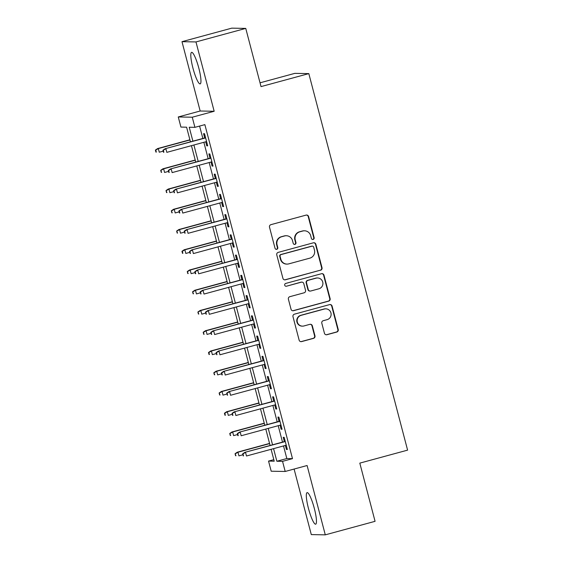 <?xml version="1.0" encoding="UTF-8"?>
<svg xmlns="http://www.w3.org/2000/svg" width="563" height="563" viewBox="0 0 563 563"><rect width="100%" height="100%" fill="white"/><g stroke="black" fill="none" stroke-linecap="round" stroke-linejoin="round"><path stroke-width="0.84" d="M313.127 239.43A1.443 1.415 91.1 0 0 314.133 237.67L308.594 216.558A2.055 2.02 91.1 0 0 306.117 215.101L270.93 224.658A2.055 2.02 91.1 0 0 269.501 227.178L275.04 248.29A1.443 1.415 91.1 0 0 276.771 249.31A1.443 1.415 91.1 0 0 277.777 247.544L277.059 244.814A6.58 6.474 91.1 0 1 281.641 236.756L284.575 235.96A6.58 6.474 91.1 0 1 292.5 240.619L293.217 243.35A1.443 1.415 91.1 0 0 294.949 244.37A1.443 1.415 91.1 0 0 295.955 242.611L295.237 239.873A6.58 6.474 91.1 0 1 299.826 231.815L302.753 231.02A6.58 6.474 91.1 0 1 310.677 235.679L311.395 238.409A1.443 1.415 91.1 0 0 313.127 239.43M312.549 239.465A1.443 1.415 91.1 0 0 313.753 237.663L308.214 216.551A2.055 2.02 91.1 0 0 306.483 215.038M276.194 249.346A1.443 1.415 91.1 0 0 277.397 247.537L276.679 244.806L277.059 244.814M294.372 244.405A1.443 1.415 91.1 0 0 295.575 242.604L294.857 239.866L295.237 239.873M314.337 508.459A16.341 2.836 -105.2 0 0 307.102 492.632A16.341 2.836 -105.2 0 0 308.44 508.354A16.341 2.836 -105.2 0 0 315.674 524.181A16.341 2.836 -105.2 0 0 314.337 508.459M198.83 68.179A16.341 2.836 -105.2 0 0 191.596 52.352A16.341 2.836 -105.2 0 0 192.933 68.067A16.341 2.836 -105.2 0 0 200.168 83.894A16.341 2.836 -105.2 0 0 198.83 68.179M324.443 333.261A2.055 2.02 91.1 0 0 326.92 334.718L336.794 332.036A2.055 2.02 91.1 0 0 338.229 329.517L332.079 306.068A2.055 2.02 91.1 0 0 329.601 304.611L294.414 314.175A2.055 2.02 91.1 0 0 292.985 316.695L299.136 340.136A2.055 2.02 91.1 0 0 301.606 341.593L313.535 338.356A2.055 2.02 91.1 0 0 314.963 335.837L312.331 325.801A2.055 2.02 91.1 0 0 309.854 324.344L303.943 325.956A5.503 5.412 91.1 0 1 297.18 321.304A5.503 5.412 91.1 0 1 301.156 315.322L324.316 309.031A5.503 5.412 91.1 0 1 331.086 313.675A5.503 5.412 91.1 0 1 327.11 319.657L323.246 320.706A2.055 2.02 91.1 0 0 321.811 323.225L324.443 333.261M283.52 445.938L286.82 458.542L292.493 458.641L282.542 461.35L285.195 471.47L271.197 471.217L268.544 461.09L274.216 461.196L271.099 449.309M245.757 28.403L195.973 41.936L181.983 41.676L231.766 28.15L245.757 28.403L261.028 86.603L308.82 73.619L407.598 450.133L359.806 463.124L375.071 521.324L325.287 534.85L307.102 465.517L285.195 471.47M181.983 41.676L200.168 111.01L214.165 111.27L195.973 41.936M214.165 111.27L192.257 117.217L194.911 127.344L189.238 127.238L192.898 141.172M292.493 458.641L204.869 124.634L194.911 127.344M320.579 270.24A2.055 2.02 91.1 0 0 322.015 267.721L315.864 244.272A2.055 2.02 91.1 0 0 313.387 242.815L278.206 252.379A2.055 2.02 91.1 0 0 276.771 254.898L282.922 278.347A2.055 2.02 91.1 0 0 285.399 279.797L320.206 270.233A2.055 2.02 91.1 0 0 321.635 267.714L315.484 244.265A2.055 2.02 91.1 0 0 313.76 242.752M323.971 275.173L330.122 298.615A2.055 2.02 91.1 0 1 328.686 301.135L293.506 310.699A2.055 2.02 91.1 0 1 291.029 309.242L288.397 299.206A2.055 2.02 91.1 0 1 289.825 296.687L304.097 292.809A2.055 2.02 91.1 0 0 305.533 290.297L303.788 283.639A2.055 2.02 91.1 0 0 301.311 282.183L286.454 286.215A1.443 1.415 91.1 0 1 284.681 285.005A1.443 1.415 91.1 0 1 285.722 283.435L321.494 273.717A2.055 2.02 91.1 0 1 323.971 275.173L323.591 275.166L329.742 298.608L330.122 298.615M294.097 469.049L311.297 534.597L325.287 534.85M205.699 141.792L206.762 145.824L207.705 145.838L204.517 133.691L203.574 133.677L204.7 137.963M211.012 162.038L212.068 166.064L213.018 166.085L209.83 153.938L208.88 153.917L210.006 158.21M216.326 182.278L217.381 186.311L218.324 186.325L215.136 174.178L214.193 174.164L215.319 178.45M221.632 202.518L222.688 206.551L223.638 206.572L220.45 194.425L219.507 194.404L220.626 198.69M226.945 222.765L228.001 226.798L228.944 226.812L225.763 214.665L224.813 214.651L225.939 218.937M232.252 243.005L233.314 247.037L234.257 247.058L231.069 234.912L230.126 234.891L231.252 239.176M237.565 263.252L238.621 267.277L239.571 267.298L236.383 255.152L235.44 255.138L236.559 259.423M242.878 283.492L243.934 287.524L244.877 287.538L241.689 275.398L240.746 275.377L241.872 279.663M248.184 303.738L249.247 307.764L250.19 307.785L247.002 295.638L246.059 295.617L247.185 299.91M253.498 323.978L254.553 328.011L255.496 328.025L252.315 315.878L251.365 315.864L252.491 320.15M258.811 344.218L259.867 348.251L260.81 348.272L257.622 336.125L256.679 336.104L257.805 340.39M264.117 364.465L265.173 368.498L266.123 368.512L262.935 356.365L261.992 356.351L263.111 360.637M269.431 384.705L270.486 388.737L271.429 388.759L268.248 376.612L267.298 376.591L268.424 380.877M274.737 404.952L275.8 408.984L276.743 408.998L273.555 396.852L272.612 396.838L273.738 401.123M280.05 425.192L281.106 429.224L282.056 429.238L278.868 417.099L277.918 417.077L279.044 421.363M199.598 126.07L202.856 138.463M203.855 142.291L208.162 158.71M209.169 162.538L213.476 178.95M214.475 182.778L218.782 199.196M219.788 203.025L224.095 219.436M225.101 223.265L229.408 239.683M230.408 243.512L234.715 259.923M235.721 263.751L240.028 280.163M241.034 283.991L245.334 300.41M246.341 304.238L250.648 320.65M251.654 324.478L255.961 340.897M256.96 344.725L261.267 361.136M262.274 364.965L266.581 381.383M267.587 385.212L271.894 401.623M272.893 405.451L277.2 421.863M278.206 425.691L282.513 442.11M285.364 445.439L286.419 449.464L287.362 449.485L284.174 437.338L283.231 437.324L284.357 441.61M308.82 73.619L294.829 73.359L260.036 82.817M273.815 459.661L268.544 461.09M190.435 141.841L186.592 127.189L180.92 127.083L178.267 116.963L192.257 117.217M200.168 111.01L178.267 116.963M273.562 448.641L276.862 461.245L282.542 461.35M193.897 145.001L198.204 161.412M199.211 165.24L203.517 181.659M204.524 185.487L208.831 201.899M209.83 205.727L214.137 222.146M215.143 225.974L219.45 242.386M220.45 246.214L224.757 262.625M225.763 266.454L230.07 282.872M231.076 286.701L235.383 303.112M236.383 306.941L240.69 323.359M241.696 327.187L246.003 343.599M247.009 347.427L251.309 363.846M252.315 367.674L256.622 384.086M257.629 387.914L261.936 404.325M262.935 408.154L267.242 424.572M268.248 428.401L272.555 444.812M270.099 445.481L265.792 429.069M264.786 425.241L260.479 408.822M259.473 404.994L255.166 388.583M254.166 384.754L249.859 368.343M248.853 364.514L244.546 348.096M243.54 344.267L239.24 327.856M238.233 324.028L233.926 307.609M232.92 303.781L228.613 287.369M227.614 283.541L223.307 267.122M222.301 263.294L217.994 246.883M216.987 243.054L212.68 226.643M211.681 222.814L207.374 206.396M206.368 202.567L202.061 186.156M201.054 182.328L196.754 165.909M195.748 162.081L191.441 145.669M286.82 458.542L276.862 461.245M206.762 145.824L207.634 145.585M212.068 166.064L212.948 165.825M217.381 186.311L218.261 186.071M222.688 206.551L223.567 206.311M228.001 226.798L228.881 226.558M233.314 247.037L234.187 246.798M238.621 267.277L239.5 267.045M243.934 287.524L244.814 287.285M249.247 307.764L250.12 307.525M254.553 328.011L255.433 327.772M259.867 348.251L260.746 348.011M265.173 368.498L266.053 368.258M270.486 388.737L271.366 388.498M275.8 408.984L276.672 408.745M281.106 429.224L281.986 428.985M286.419 449.464L287.299 449.225M304.541 230.795L304.168 230.795A6.58 6.474 91.1 0 0 302.373 231.013L302.753 231.02M294.857 239.866A6.58 6.474 91.1 0 1 299.446 231.808L302.373 231.013M286.363 235.735L285.99 235.728A6.58 6.474 91.1 0 0 284.195 235.953L284.575 235.96M276.679 244.806A6.58 6.474 91.1 0 1 281.268 236.749L284.195 235.953M284.653 279.86A2.055 2.02 91.1 0 0 285.019 279.79L320.206 270.233M313.704 247.206A1.443 1.415 91.1 0 0 311.965 246.186L281.085 254.575A1.443 1.415 91.1 0 0 280.078 256.341L280.838 259.219A6.58 6.474 91.1 0 0 288.763 263.878L309.868 258.143A6.58 6.474 91.1 0 0 314.457 250.085L313.704 247.206M312.359 246.137L311.979 246.13A1.443 1.415 91.1 0 0 311.592 246.179L311.965 246.186M286.968 264.103L286.595 264.096A6.58 6.474 91.1 0 1 280.458 259.212L279.705 256.334A1.443 1.415 91.1 0 1 280.705 254.567L311.592 246.179M292.753 310.755A2.055 2.02 91.1 0 0 293.126 310.692L328.306 301.128A2.055 2.02 91.1 0 0 329.742 298.608M301.867 282.112L301.486 282.105A2.055 2.02 91.1 0 0 300.931 282.176L286.454 286.215M318.904 288.791A5.503 5.412 91.1 0 0 317.609 277.974A5.503 5.412 91.1 0 0 316.117 278.157L307.954 280.374A2.055 2.02 91.1 0 0 306.518 282.893L308.271 289.551A2.055 2.02 91.1 0 0 310.741 291.008L318.904 288.791M317.609 277.974L317.229 277.967A5.503 5.412 91.1 0 0 315.737 278.15L316.117 278.157M310.185 291.078L309.805 291.071A2.055 2.02 91.1 0 1 307.891 289.544L306.145 282.886A2.055 2.02 91.1 0 1 307.574 280.367L315.737 278.15M323.591 275.166A2.055 2.02 91.1 0 0 321.86 273.653M325.815 308.841L325.435 308.834A5.503 5.412 91.1 0 0 323.943 309.024L324.316 309.031M302.451 326.139L302.071 326.132A5.503 5.412 91.1 0 1 300.776 315.315L323.943 309.024M300.86 341.65A2.055 2.02 91.1 0 0 301.233 341.586L313.155 338.349A2.055 2.02 91.1 0 0 314.59 335.829L311.958 325.794A2.055 2.02 91.1 0 0 310.227 324.281M326.174 334.774A2.055 2.02 91.1 0 0 326.547 334.711L336.414 332.029A2.055 2.02 91.1 0 0 337.849 329.51L331.698 306.061A2.055 2.02 91.1 0 0 329.967 304.548M155.402 150.075L155.937 152.101L156.31 152.109L155.782 150.082L155.402 150.075L157.626 148.562L158.309 148.576L159.266 152.214L163.214 151.144M156.31 152.109L155.937 152.101M155.782 150.082L158.309 148.576L189.949 139.976M157.626 148.562L189.9 139.793M205.572 137.724L165.191 148.702L205.622 137.907M163.347 150.222L162.967 150.215L163.495 152.242L163.875 152.249L163.347 150.222L165.874 148.709L166.831 152.355L206.579 141.552M163.875 152.249L163.495 152.242M165.191 148.702L162.967 150.215M160.715 170.322L161.243 172.341L161.623 172.348L160.715 170.322L162.939 168.801L163.622 168.816L164.572 172.461L168.52 171.391M161.623 172.348L161.243 172.341M161.088 170.329L163.622 168.816L195.255 160.216M162.939 168.801L195.213 160.033M166.022 190.561L166.557 192.588L166.937 192.595L166.022 190.561L168.246 189.048L168.928 189.062L169.885 192.701L173.833 191.631M166.937 192.595L166.557 192.588M166.402 190.568L168.928 189.062L200.569 180.463M168.246 189.048L200.519 180.28M171.335 210.808L171.863 212.828L172.243 212.835L171.335 210.808L173.559 209.288L174.241 209.302L175.199 212.948L179.14 211.871M172.243 212.835L171.863 212.828M171.715 210.815L174.241 209.302L205.882 200.702M173.559 209.288L205.833 200.519M176.648 231.048L177.176 233.075L177.556 233.082L176.648 231.048L178.872 229.535L179.548 229.542L180.505 233.188L184.453 232.118M177.556 233.082L177.176 233.075M177.021 231.055L179.548 229.542L211.188 220.949M178.872 229.535L211.139 220.766M210.886 157.971L170.505 168.942L210.935 158.154M168.654 170.462L168.274 170.455L169.189 172.489L168.654 170.462L171.18 168.956L172.137 172.602L211.892 161.799M169.189 172.489L168.809 172.482M170.505 168.942L168.274 170.455M216.199 178.211L175.811 189.189L216.248 178.394M173.967 190.709L173.587 190.702L174.495 192.736L173.967 190.709L176.493 189.196L177.451 192.842L217.198 182.039M174.495 192.736L174.122 192.729M175.811 189.189L173.587 190.702M221.505 198.458L181.124 209.429L221.555 198.64M179.273 210.949L178.9 210.942L179.428 212.969L179.808 212.976L179.273 210.949L181.807 209.443L182.757 213.081L222.512 202.279M179.808 212.976L179.428 212.969M181.124 209.429L178.9 210.942M226.819 218.697L186.437 229.669L226.868 218.88M184.587 231.196L184.207 231.189L185.121 233.216L184.587 231.196L187.113 229.683L188.07 233.328L227.825 222.526M185.121 233.216L184.741 233.209M186.437 229.669L184.207 231.189M181.955 251.295L182.489 253.315L182.862 253.322L182.335 251.302L181.955 251.295L184.178 249.775L184.861 249.789L185.818 253.434L189.766 252.358M182.862 253.322L182.489 253.315M182.335 251.302L184.861 249.789L216.502 241.189M184.178 249.775L216.452 241.006M232.132 238.937L191.744 249.916L232.174 239.127M189.9 251.436L189.52 251.429L190.428 253.463L189.9 251.436L192.426 249.93L193.383 253.568L233.131 242.766M190.428 253.463L190.048 253.456M191.744 249.916L189.52 251.429M187.268 271.535L187.796 273.562L188.176 273.569L187.268 271.535L189.492 270.022L190.174 270.029L191.131 273.674L195.072 272.605M188.176 273.569L187.796 273.562M187.648 271.542L190.174 270.029L221.808 261.436M189.492 270.022L221.766 261.246M237.438 259.184L197.057 270.156L237.487 259.367M195.206 271.683L194.833 271.676L195.361 273.695L195.741 273.702L195.206 271.683L197.733 270.17L198.69 273.815L238.445 263.012M195.741 273.702L195.361 273.695M197.057 270.156L194.833 271.676M192.574 291.775L193.109 293.802L193.489 293.809L192.574 291.775L194.805 290.262L195.481 290.276L196.438 293.921L200.386 292.844M193.489 293.809L193.109 293.802M192.954 291.782L195.481 290.276L227.121 281.676M194.805 290.262L227.072 281.493M242.752 279.424L202.363 290.402L242.801 279.607M200.519 291.923L200.139 291.916L201.047 293.949L200.519 291.923L203.046 290.409L204.003 294.055L243.751 283.252M201.047 293.949L200.674 293.942M202.363 290.402L200.139 291.916M197.887 312.022L198.415 314.041L198.795 314.048L197.887 312.022L200.111 310.502L200.794 310.516L201.751 314.161L205.692 313.091M198.795 314.048L198.415 314.041M198.267 312.029L200.794 310.516L232.435 301.916M200.111 310.502L232.385 301.733M248.058 299.671L207.677 310.642L248.107 299.854M205.833 312.169L205.453 312.162L206.361 314.189L205.833 312.169L208.359 310.656L209.316 314.302L249.064 303.499M206.361 314.189L205.981 314.182M207.677 310.642L205.453 312.162M203.201 332.261L203.729 334.288L204.109 334.295L203.201 332.261L205.425 330.748L206.107 330.762L207.057 334.401L211.005 333.331M204.109 334.295L203.729 334.288M203.574 332.269L206.107 330.762L237.741 322.163M205.425 330.748L237.692 321.98M253.371 319.911L212.99 330.889L253.42 320.094M211.139 332.409L210.759 332.402L211.674 334.436L211.139 332.409L213.666 330.896L214.623 334.542L254.377 323.739M211.674 334.436L211.294 334.429M212.99 330.889L210.759 332.402M208.507 352.508L209.042 354.528L209.415 354.535L208.887 352.515L208.507 352.508L210.731 350.988L211.414 351.002L212.371 354.648L216.319 353.571M209.415 354.535L209.042 354.528M208.887 352.515L211.414 351.002L243.054 342.403M210.731 350.988L243.005 342.22M258.684 340.158L218.296 351.129L258.727 340.341M216.452 352.649L216.072 352.642L216.98 354.676L216.452 352.649L218.979 351.143L219.936 354.789L259.684 343.986M216.98 354.676L216.607 354.669M218.296 351.129L216.072 352.642M213.82 372.748L214.348 374.775L214.728 374.782L213.82 372.748L216.044 371.235L216.727 371.242L217.684 374.888L221.625 373.818M214.728 374.782L214.348 374.775M214.2 372.755L216.727 371.242L248.367 362.649M216.044 371.235L248.318 362.466M263.991 360.397L223.61 371.369L264.04 360.58M221.759 372.896L221.386 372.889L221.913 374.909L222.294 374.916L221.759 372.896L224.292 371.383L225.242 375.028L264.997 364.226M222.294 374.916L221.913 374.909M223.61 371.369L221.386 372.889M219.127 392.995L219.661 395.015L220.042 395.022L219.127 392.995L221.358 391.475L222.033 391.489L222.99 395.135L226.938 394.058M220.042 395.022L219.661 395.015M219.507 393.002L222.033 391.489L253.674 382.889M221.358 391.475L253.624 382.706M269.304 380.637L228.916 391.616L269.353 380.827M227.072 393.136L226.692 393.129L227.6 395.163L227.072 393.136L229.598 391.63L230.556 395.268L270.31 384.466M227.6 395.163L227.227 395.156M228.916 391.616L226.692 393.129M224.44 413.235L224.975 415.262L225.348 415.269L224.82 413.242L224.44 413.235L226.664 411.722L227.346 411.729L228.304 415.374L232.252 414.305M225.348 415.269L224.975 415.262M224.82 413.242L227.346 411.729L258.987 403.136M226.664 411.722L258.938 402.946M229.753 433.475L230.281 435.502L230.661 435.509L229.753 433.475L231.977 431.962L232.66 431.976L233.61 435.621L237.558 434.545M230.661 435.509L230.281 435.502M230.126 433.482L232.66 431.976L264.293 423.376M231.977 431.962L264.251 423.193M235.06 453.722L235.594 455.741L235.974 455.749L235.06 453.722L237.29 452.202L237.966 452.216L238.923 455.861L242.871 454.791M235.974 455.749L235.594 455.741M235.44 453.729L237.966 452.216L269.607 443.616M237.29 452.202L269.557 443.433M274.61 400.884L234.229 411.856L274.66 401.067M232.385 413.383L232.005 413.376L232.913 415.403L232.385 413.383L234.912 411.87L235.869 415.515L275.617 404.713M232.913 415.403L232.533 415.395M234.229 411.856L232.005 413.376M279.924 421.124L239.542 432.102L279.973 421.314M237.692 433.623L237.319 433.616L237.846 435.642L238.226 435.649L237.692 433.623L240.218 432.11L241.175 435.755L280.93 424.952M238.226 435.649L237.846 435.642M239.542 432.102L237.319 433.616M285.237 441.371L244.849 452.342L285.286 441.554M243.005 453.869L242.625 453.862L243.533 455.889L243.005 453.869L245.531 452.356L246.488 456.002L286.236 445.199M243.533 455.889L243.16 455.882M244.849 452.342L242.625 453.862M313.753 237.663L314.133 237.67M277.397 247.537L277.777 247.544M295.575 242.604L295.955 242.611M299.446 231.808L299.826 231.815M281.268 236.749L281.641 236.756M308.214 216.551L308.594 216.558M285.019 279.79L285.399 279.797M315.484 244.265L315.864 244.272M321.635 267.714L322.015 267.721M280.705 254.567L281.085 254.575M279.705 256.334L280.078 256.341M280.458 259.212L280.838 259.219M328.306 301.128L328.686 301.135M293.126 310.692L293.506 310.699M300.931 282.176L301.311 282.183M307.574 280.367L307.954 280.374M306.145 282.886L306.518 282.893M307.891 289.544L308.271 289.551M300.776 315.315L301.156 315.322M311.958 325.794L312.331 325.801M314.59 335.829L314.963 335.837M313.155 338.349L313.535 338.356M301.233 341.586L301.606 341.593M331.698 306.061L332.079 306.068M337.849 329.51L338.229 329.517M336.414 332.029L336.794 332.036M326.547 334.711L326.92 334.718"/></g></svg>
